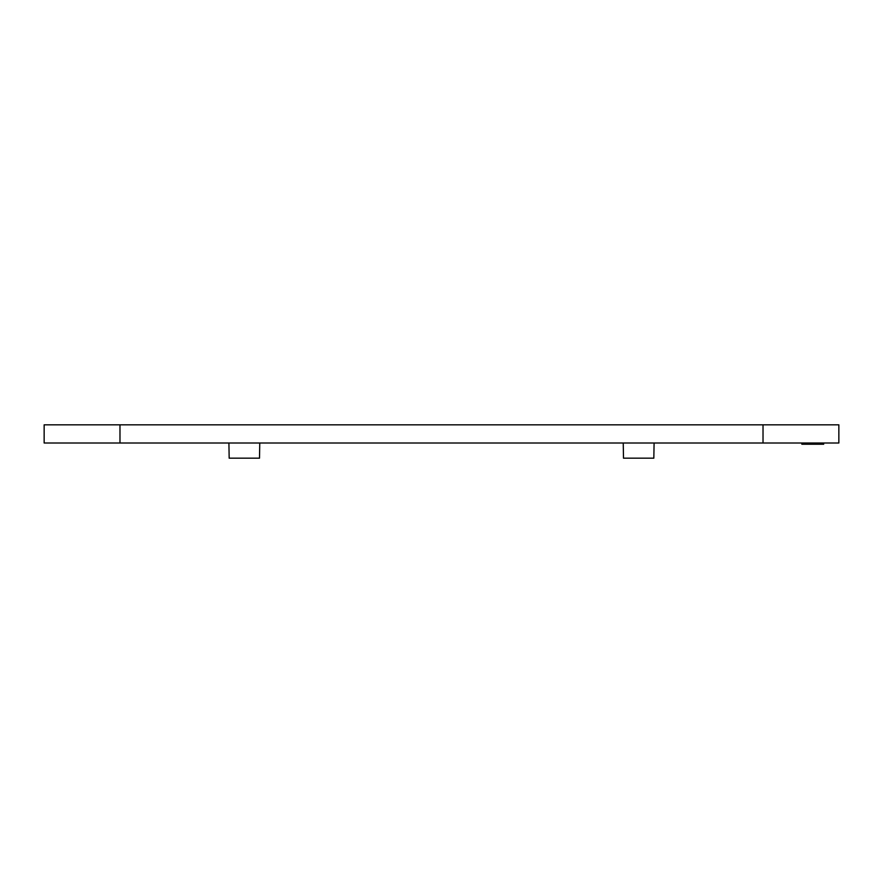 <?xml version="1.0" encoding="UTF-8"?>
<svg xmlns="http://www.w3.org/2000/svg" width="883" height="883" viewBox="0 0 883 883"><rect width="100%" height="100%" fill="white"/><g stroke="black" fill="none" stroke-linecap="round" stroke-linejoin="round"><path stroke-width="1.32" d="M735.716 443.012L759.987 443.012M763.022 424.822L44.15 424.822L44.15 443.012L838.85 443.012L838.85 424.822L763.022 424.822L763.022 443.012M123.013 443.012L147.284 443.012M180.64 424.822L147.284 424.822L180.64 424.822M123.013 424.822L147.284 424.822M793.353 424.822L759.987 424.822L793.353 424.822M735.716 424.822L759.987 424.822M228.907 443.012L229.172 458.178L259.503 458.178L259.768 443.012M823.673 443.012L823.673 444.226L801.841 444.226L801.841 443.012M654.093 443.012L653.828 458.178L623.497 458.178L623.232 443.012M818.21 444.226L818.21 443.012M119.978 424.822L119.978 443.012"/></g></svg>
